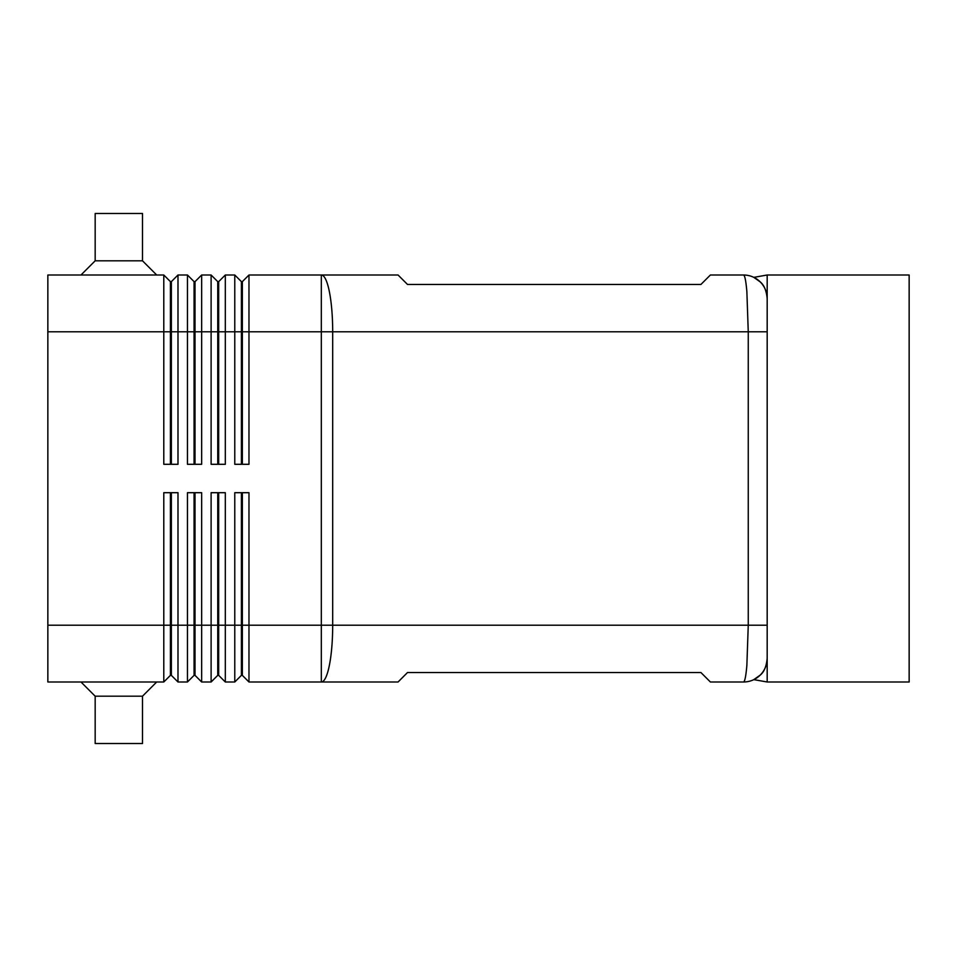 <?xml version="1.0" encoding="UTF-8"?>
<svg xmlns="http://www.w3.org/2000/svg" width="957" height="957" viewBox="0 0 957 957"><rect width="100%" height="100%" fill="white"/><g stroke="black" fill="none" stroke-linecap="round" stroke-linejoin="round"><path stroke-width="1.44" d="M767.179 298.668A23.662 23.662 0 0 0 743.517 275.006A23.662 23.662 0 0 1 760.253 281.932L753.805 277.363L760.253 281.932C764.416 285.772 766.736 291.347 767.179 298.668C766.461 290.749 764.153 285.174 760.253 281.932A23.662 23.662 0 0 1 767.179 298.668L767.179 275.006L909.15 275.006L909.15 681.994L767.179 681.994L767.179 658.332C766.425 666.359 764.117 671.934 760.253 675.068L753.805 679.637L760.253 675.068C764.117 671.934 766.425 666.359 767.179 658.332L767.179 298.668L767.179 331.792L748.254 331.792L748.254 625.208L746.867 665.366C745.934 676.192 744.809 681.743 743.517 681.994A23.662 23.662 0 0 0 767.179 658.332L767.179 625.208L332.689 625.208A56.786 11.364 90 0 1 329.364 665.366A56.786 11.364 90 0 1 321.325 681.994L398.052 681.994L407.515 672.532L700.919 672.532L710.393 681.994L743.517 681.994A23.662 23.662 0 0 0 757.513 677.412M170.418 492.699L170.418 625.208L47.85 625.208L47.85 275.006L163.791 275.006L163.791 464.301L177.99 464.301L177.99 275.006L187.452 275.006L187.452 464.301L201.652 464.301L201.652 275.006L211.114 275.006L211.114 464.301L225.314 464.301L225.314 275.006L234.776 275.006L234.776 464.301L248.976 464.301L248.976 331.792L321.325 331.792L321.325 275.006L398.052 275.006L407.515 284.468L700.919 284.468L710.393 275.006L743.517 275.006C744.809 275.257 745.934 280.808 746.867 291.634L748.254 331.792L332.689 331.792L332.689 625.208L248.976 625.208L248.976 492.699L234.776 492.699L234.776 681.994L225.314 681.994L225.314 492.699L211.114 492.699L211.114 681.994L201.652 681.994L201.652 492.699L187.452 492.699L187.452 681.994L177.99 681.994L177.99 492.699L163.791 492.699L163.791 681.994L170.418 675.367L171.363 675.367L171.363 492.699M170.418 464.301L170.418 281.633L171.363 281.633L171.363 464.301M163.791 275.006L170.418 281.633M241.403 492.699L241.403 675.367L242.348 675.367L248.976 681.994L321.325 681.994L321.325 331.792L332.689 331.792A56.786 11.364 90 0 0 329.364 291.634A56.786 11.364 90 0 0 321.325 275.006L248.976 275.006L248.976 331.792L242.348 331.792L242.348 464.301M194.08 464.301L194.08 281.633L195.025 281.633L195.025 464.301M187.452 275.006L194.08 281.633M217.741 464.301L217.741 281.633L218.686 281.633L218.686 464.301M211.114 275.006L217.741 281.633M242.348 281.633L242.348 331.792L241.403 331.792L241.403 281.633L242.348 281.633L248.976 275.006M234.776 275.006L241.403 281.633M171.363 675.367L177.99 681.994L171.363 675.367M47.85 625.208L47.85 681.994L163.791 681.994M194.08 492.699L194.08 625.208L170.418 625.208L170.418 675.367M217.741 492.699L217.741 675.367L218.686 675.367L218.686 625.208L242.348 625.208L242.348 675.367L248.976 681.994L248.976 625.208L242.348 625.208L242.348 492.699M218.686 492.699L218.686 625.208L194.08 625.208L194.08 675.367L195.025 675.367L195.025 492.699M195.025 675.367L201.652 681.994L195.025 675.367M194.08 675.367L187.452 681.994L194.08 675.367M218.686 675.367L225.314 681.994L218.686 675.367M217.741 675.367L211.114 681.994L217.741 675.367M241.403 675.367L234.776 681.994L241.403 675.367M80.974 275.006L95.174 260.806L142.497 260.806L156.697 275.006M95.174 260.806L95.174 213.483L142.497 213.483L142.497 260.806M80.974 681.994L95.174 696.194L95.174 743.517L142.497 743.517L142.497 696.194L156.697 681.994M753.805 277.363L767.179 275.006M767.179 681.994L753.805 679.637M95.174 696.194L142.497 696.194M241.403 464.301L241.403 331.792L47.85 331.792M218.686 281.633L225.314 275.006M195.025 281.633L201.652 275.006M171.363 281.633L177.99 275.006"/></g></svg>
